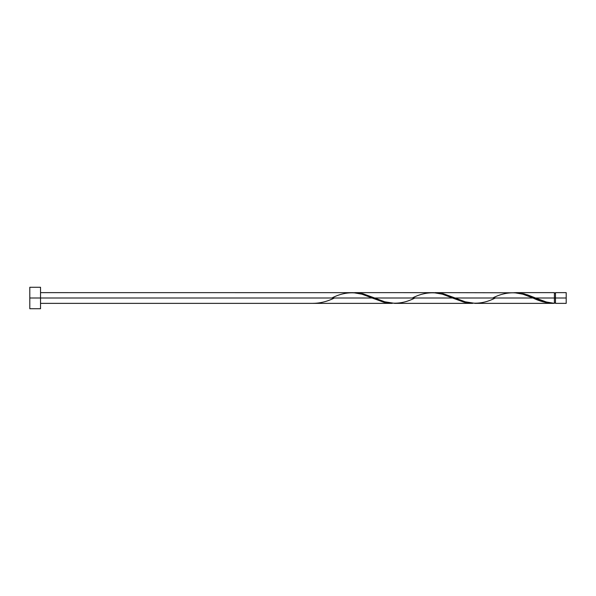 <?xml version="1.0" encoding="UTF-8"?>
<svg xmlns="http://www.w3.org/2000/svg" width="596" height="596" viewBox="0 0 596 596"><rect width="100%" height="100%" fill="white"/><g stroke="black" fill="none" stroke-linecap="round" stroke-linejoin="round"><path stroke-width="0.89" d="M566.2 303.364L566.2 292.636L566.2 298L555.472 298L555.472 292.636L555.472 303.364L566.2 303.364L566.2 298L535.573 298L546.323 301.993L554.399 303.334L554.399 292.636L554.399 298L555.472 298L555.472 303.364M29.8 308.728L29.8 287.272L29.8 308.728L40.528 308.728L40.528 298L29.8 298L372.075 298L40.528 298L40.528 287.272L40.528 308.728M40.528 303.364L392.205 303.364L383.586 302.194L362.033 294.208L353.227 292.658L40.528 292.636M331.845 298C345.27 291.079 358.68 291.079 372.075 298L384.539 302.433L392.205 303.364M475.213 303.364L553.118 303.364L543.708 301.978L532.995 298L455.113 298L465.156 301.792L475.213 303.364M433.732 292.658L443.603 293.806L455.113 298L532.995 298C540.14 301.509 547.27 303.29 554.399 303.334L553.118 303.364M394.753 303.364L472.665 303.364L464.046 302.194L452.535 298L374.653 298L384.696 301.792L394.753 303.364M353.272 292.658L363.143 293.806L374.653 298L452.535 298L464.999 302.433L472.665 303.364M514.192 292.658L524.063 293.806L535.573 298L554.399 298L554.399 303.334C548.119 302.79 541.838 301.01 535.573 298L527.579 294.871L518.639 292.8L434.983 292.636M492.765 298C506.19 291.079 519.6 291.079 532.995 298L522.953 294.208L514.147 292.658M354.523 292.636L433.687 292.658L442.493 294.208L452.535 298C439.14 291.079 425.73 291.079 412.305 298M313.019 303.334L313.019 303.334C320.149 303.29 327.279 301.509 334.423 298M532.995 298L533.644 298.268M495.343 298C481.918 304.921 468.508 304.921 455.113 298L442.649 293.567L433.709 292.666M414.883 298C401.458 304.921 388.048 304.921 374.653 298L362.189 293.567L353.249 292.666M554.399 302.828L555.472 302.828M515.443 292.636L554.399 292.636M29.8 287.272L40.528 287.272M554.399 293.172L555.472 293.172M555.472 292.636L566.2 292.636"/></g></svg>
